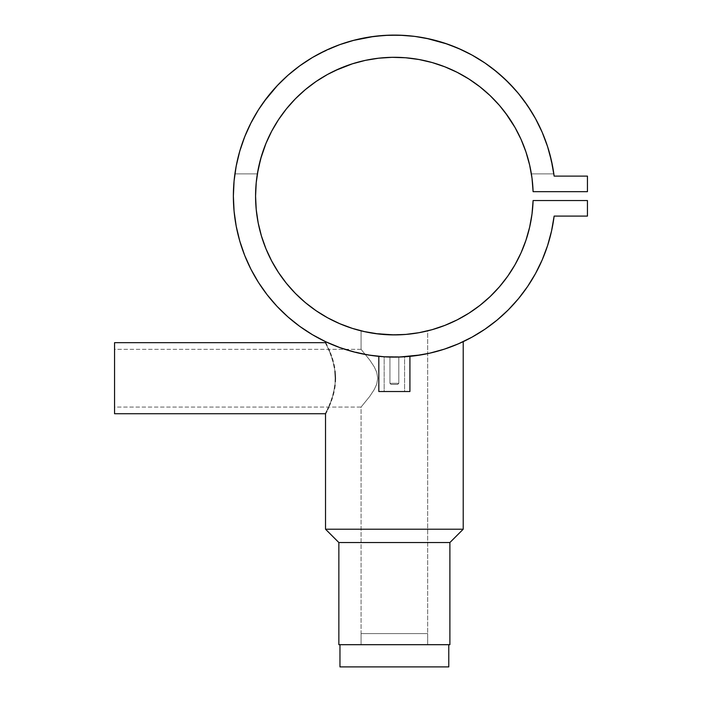 <?xml version="1.0" encoding="UTF-8"?>
<svg xmlns="http://www.w3.org/2000/svg" width="702" height="702" viewBox="0 0 702 702"><rect width="100%" height="100%" fill="white"/><g stroke="black" fill="none" stroke-linecap="round" stroke-linejoin="round"><path stroke-width="0.53" stroke-dasharray="3.51 2.63" d="M361.065 633.59L361.065 644.69L427.685 644.69L427.685 633.59L361.065 633.59L427.685 633.59L361.065 633.59L427.685 633.59L427.685 644.69L361.065 644.69L361.065 633.59M448.78 644.69L339.961 644.69L448.78 644.69M448.78 666.9L339.961 666.9L448.78 666.9M339.961 644.69L448.517 644.69L339.961 644.69M417.883 332.897L427.685 330.844L427.685 644.69L361.065 644.69L427.685 644.69L361.065 644.69L361.065 407.072L114.558 407.072L114.558 349.333L361.065 349.333L369.778 360.082L374.28 366.909L376.72 372.262L377.755 378.238L376.702 384.205L374.254 389.54L369.77 396.349L361.065 407.072L369.77 396.349L374.254 389.54L376.702 384.205L377.755 378.238L376.72 372.262L374.28 366.909L369.778 360.082L361.065 349.333L361.065 330.844L374.456 333.459M405.905 356.695L389.935 357.046L389.935 383.31L398.815 383.31L398.815 357.046L389.935 357.046L389.935 383.31L398.815 383.31L389.935 383.31L391.04 384.424L397.701 384.424L398.815 383.31L398.815 357.046L394.366 357.107L404.589 356.783L404.589 391.532L384.161 391.532L384.161 356.783L394.366 357.107L378.826 356.353L378.826 391.532L409.915 391.532L409.915 356.353L406.958 356.616M399.771 357.02L409.915 356.353L407.283 356.59L409.915 356.353L408.731 356.467L409.915 356.353L409.915 391.532L378.826 391.532L378.826 356.353L391.33 357.081L383.38 356.73M440.11 350.473L427 353.764L414.557 355.835L394.384 357.107L398.815 357.046L398.815 383.31L389.935 383.31L391.04 384.424L397.701 384.424L398.815 383.31L389.935 383.31L398.815 383.31L397.701 384.424L391.04 384.424L397.639 384.424L391.04 384.424L389.935 383.31L389.935 357.046L394.375 357.107L380.817 356.537L367.848 354.905L344.91 349.324M448.376 347.78L432.765 352.465L420.928 354.905L407.95 356.537L391.339 357.081L403.009 356.879L384.161 356.783L384.161 391.532L404.589 391.532L404.589 356.783L403.808 356.827L404.589 356.783L404.589 391.532L384.161 391.532L384.161 356.783L403.808 356.827L380.809 356.537L361.767 353.773L380.817 356.537L394.384 357.107L414.663 355.826L429.606 353.203A161.004 161.004 0 0 0 554.132 216.093L587.442 216.093L554.132 216.093M325.526 413.732L330.291 403.299L333.046 395.059L334.986 385.249L335.407 378.238L334.986 371.174L333.038 361.337L330.282 353.088L325.526 342.673L330.282 353.088L333.038 361.337L334.986 371.174L335.407 378.238L334.986 385.249L333.046 395.059L330.291 403.299L325.886 413.03M327.079 342.365L325.868 341.804A161.004 161.004 0 0 0 325.877 341.813L326.886 342.286A161.004 161.004 0 0 0 326.904 342.286M334.836 345.691L328.027 342.804M337.583 346.762L336.249 346.253M343.489 348.859L340.935 347.981M446.007 348.604L443.023 349.578M445.542 348.762L446.604 348.394M455.747 344.954L456.642 344.577M457.897 344.041L463.215 341.646M420.094 332.494L427.685 330.844L420.121 332.494M407.081 334.319L412.899 333.661M401.035 334.74L402.729 334.652M394.445 334.898L399.227 334.819M387.811 334.749L391.286 334.863M361.1 330.853L375.842 333.661A138.794 138.794 0 0 0 387.881 334.749L384.266 334.529M381.607 334.31L380.089 334.161M554.132 176.114L587.442 176.114L554.132 176.114A161.004 161.004 0 0 0 234.907 173.894A161.004 161.004 0 0 1 553.834 173.894A161.004 161.004 0 0 0 234.907 173.894L238.662 155.151L236.82 162.961M267.286 294.954A161.004 161.004 0 0 0 277.036 306.353L287.943 316.909L299.789 326.395L312.469 334.722L325.886 341.813L339.908 347.613L354.413 352.071L369.278 355.142L384.363 356.791L399.535 357.028L414.663 355.826M325.868 341.804L328.545 343.032A161.004 161.004 0 0 0 328.554 343.041L338.575 347.13L328.545 343.041M344.954 349.333A161.004 161.004 0 0 0 427.685 353.624M430.335 353.036L443.041 349.578M420.893 354.905L428.966 353.343M355.975 352.465L353.527 351.842M458.064 343.971L457.388 344.261M456.677 344.559L449.824 347.253M328.545 343.032L345.691 349.57L361.767 353.773L380.809 356.537L397.393 357.081M385.731 356.879L401.202 356.958L414.531 355.844L432.765 352.465L448.402 347.771L429.606 353.203M514.97 127.395L521.068 139.417L525.965 151.974L529.624 164.952L532.011 178.22L533.099 191.664L587.442 191.664L587.442 176.114L587.442 191.664L533.099 191.664A138.794 138.794 0 0 0 533.09 191.549M551.386 160.468L548.841 150.702L553.834 173.894L531.379 173.894A138.794 138.794 0 0 0 257.362 173.894A138.794 138.794 0 0 1 531.379 173.894A138.794 138.794 0 0 0 257.362 173.894L260.679 158.801L266.821 141.365M370.858 332.888A138.794 138.794 0 0 0 373.218 333.274M407.16 334.31L387.881 334.749A138.794 138.794 0 0 0 394.305 334.898M394.357 334.898A138.794 138.794 0 0 0 400.895 334.749M404.8 334.512L406.081 334.406M375.842 333.661L381.59 334.31M363.618 331.449L361.065 330.844L361.065 349.333L369.77 360.065L374.263 366.883L376.702 372.209L377.755 378.194L376.711 384.169L374.263 389.522L369.778 396.34L361.065 407.072L361.065 644.69L427.685 644.69L427.685 330.844L427.035 331.002M375.868 333.661L363.61 331.449M422.06 332.107L417.936 332.888M587.442 200.544L587.442 216.093L587.442 200.544L533.099 200.544L587.442 200.544M529.624 227.255L525.965 240.233L521.068 252.79M490.128 296.577L479.931 305.388L468.927 313.18M444.91 325.368L432.134 329.668L418.997 332.695M418.094 332.862L405.624 334.442L392.155 334.88L370.165 332.774M368.945 332.546L367.909 332.353M367.006 332.178L366.514 332.072M361.934 331.054L361.442 330.94M352.36 328.387L339.724 323.683L327.597 317.787M316.111 310.732L305.361 302.597M295.445 293.462L286.469 283.397L278.51 272.516L271.639 260.916L265.926 248.701L261.434 235.995L258.187 222.911M255.572 196.104L256.23 182.634M265.926 143.506L271.639 131.292L278.51 119.682L286.469 108.801L295.445 98.745L305.361 89.61L316.111 81.476L327.597 74.421M330.817 72.71L326.079 75.272L342.69 67.287L354.958 63.022M352.36 63.821L365.391 60.363L378.694 58.196L392.155 57.327L405.624 57.766L418.997 59.512M420.884 59.863L431.432 62.346M435.767 63.619L443.69 66.365M444.91 66.839L457.213 72.35L468.927 79.028M466.856 77.738L477.588 85.021M479.931 86.82L490.128 95.63L499.429 105.397M496.911 102.562L505.449 112.882M505.44 112.864L513.495 124.868M515.286 127.957L520.814 138.864L525.359 150.219L528.896 161.925L531.379 173.894L553.834 173.894L531.379 173.894L553.834 173.894L552.571 166.198L547.551 146.525L542.207 132.327L535.538 118.691L527.623 105.739L515.154 89.645M515.18 89.672L500.078 74.658L510.512 84.6L520.015 95.428L533.274 114.68M493.374 69.138L500.078 74.658L484.985 63.022L476.755 57.775L481.221 60.53M474.324 56.353L458.432 48.394L450.807 45.314L468.348 53.098L461.135 49.596M447.376 44.077L440.865 41.962M433.16 39.838L414.663 36.381L397.06 35.126M388.961 35.188L382.248 35.556M374.105 36.381L365.698 37.671L374.105 36.381M325.298 50.667L316.023 55.449L337.943 45.314L351.649 40.874L365.698 37.671L354.413 40.137L339.908 44.595L325.886 50.395L312.469 57.485L299.789 65.812L287.943 75.298L277.036 85.855L268.726 95.428L278.229 84.6L288.671 74.658L299.947 65.698L312.267 57.608L299.947 65.698L288.285 74.991M264.075 101.527L268.726 95.428L258.45 109.802L250.93 122.982L244.682 136.811L239.768 151.167L236.223 165.926L234.082 180.949L233.371 196.104L234.082 211.258M239.768 241.04L244.682 255.396L250.93 269.226L258.45 282.406L267.181 294.814M450.71 346.928L452.913 346.086M527.623 286.469L535.538 273.517L542.207 259.88M459.564 343.322L461.863 342.278M457.16 344.357L457.915 344.041M463.215 529.211L325.526 529.211L463.215 529.211M449.894 644.69L338.855 644.69L449.894 644.69M361.065 644.69L427.685 644.69L361.065 644.69M338.855 542.541L449.894 542.541L338.855 542.541M361.065 349.333L114.558 349.333L114.558 407.072L361.065 407.072L369.778 396.34L374.263 389.522L376.711 384.169L377.755 378.194L376.702 372.209L374.263 366.883L369.77 360.065L361.065 349.333M114.558 413.732L114.558 342.673L114.558 413.732M114.558 349.333L114.558 407.072L114.558 349.333M409.915 391.532L378.826 391.532L409.915 391.532M384.161 391.532L404.589 391.532L404.589 356.783L384.161 356.783L384.161 391.532M392.672 357.099L398.815 357.046L398.815 383.31L397.701 384.424L391.04 384.424L397.701 384.424L391.04 384.424L389.935 383.31L398.815 383.31L389.935 383.31L389.935 357.046L404.589 356.783L392.672 357.099M405.361 356.73L405.914 356.695M404.589 391.532L384.354 391.532L404.589 391.532M390.452 357.064L392.374 357.099L390.452 357.064M387.144 356.941L388.697 357.011L387.144 356.941M384.933 356.827L385.881 356.879L384.933 356.827M391.233 357.072L391.9 357.09L391.233 357.072M243.103 140.97L240.532 148.613L246.516 132.38L255.844 114.049L251.825 121.253M411.846 36.048L418.603 36.934M535.731 119.024L542.225 132.38L547.446 146.2L542.225 132.38L535.731 119.024M508.818 117.576L501.465 107.81L493.278 98.728L484.319 90.4M474.666 82.889L464.391 76.264L453.571 70.569M430.642 62.127L418.708 59.459L406.59 57.845L394.375 57.31L382.151 57.845L370.033 59.459L358.099 62.127L346.446 65.839L335.17 70.569M319.349 79.326L315.154 82.134L319.349 79.326M308.178 87.311L304.914 89.979L308.178 87.311M304.422 90.4L295.463 98.728L287.276 107.81L279.922 117.576L273.455 127.957L267.927 138.864L263.382 150.219L259.854 161.925L257.362 173.894L234.907 173.894L257.362 173.894M533.257 114.663L528.062 106.379M524.666 101.518L519.252 94.48M353.071 40.488L344.805 42.919M338.961 44.937L330.519 48.306M284.371 78.536L277.623 85.24M248.841 127.237L245.551 134.67M235.556 169.673L234.907 173.894M269.989 134.512L272.473 129.73M276.412 122.955L279.168 118.699M284.17 111.732L286.855 108.327M362.162 61.1L367.532 59.924M375.017 58.661L380.308 58.02M388.25 57.441L393.199 57.31M402.22 57.529L406.072 57.801M418.822 59.477L420.989 59.881M455.528 71.507L460.354 73.991M487.627 93.296L491.602 97.051M520.963 139.18L522.2 142.023M525.684 151.149L527.158 155.695M529.29 163.531L530.431 168.664"/><path stroke-width="1.05" d="M339.961 644.69L339.961 666.9L448.78 666.9L448.78 644.69L448.78 666.9L339.961 666.9L339.961 644.69M409.915 391.532L409.915 356.353L409.915 391.532L378.826 391.532L409.915 391.532M378.826 356.353L378.826 391.532L378.826 356.353M383.371 356.73L385.731 356.879M407.283 356.59L405.352 356.73M325.895 413.022L326.921 410.96L325.526 413.732L114.558 413.732L325.526 413.732L325.526 529.211L338.855 542.541L449.894 542.541L463.215 529.211L325.526 529.211L463.215 529.211L463.215 341.646L472.051 337.127L484.985 329.185L497.113 320.068L508.327 309.845L518.524 298.613L527.623 286.469L535.538 273.517L542.207 259.88L547.551 245.682L551.535 231.046L554.132 216.093A161.004 161.004 0 0 1 308.16 332.081A161.004 161.004 0 0 1 308.16 60.126A161.004 161.004 0 0 1 554.132 176.114L551.535 161.162L547.551 146.525L542.207 132.327L535.538 118.691L527.623 105.739L518.524 93.594L508.327 82.362L497.113 72.139L484.985 63.022L472.051 55.081L458.432 48.394L444.243 43.015L429.606 39.005L414.663 36.381L399.535 35.179L384.363 35.416L369.278 37.066L354.413 40.137L339.908 44.595L325.886 50.395L312.469 57.485L299.789 65.812L287.943 75.298L277.036 85.855L267.181 97.394L258.45 109.802L250.93 122.982L244.682 136.811L239.768 151.167L236.223 165.926L234.082 180.949L233.371 196.104L234.082 211.258L236.223 226.281L239.768 241.04L244.682 255.396L250.93 269.226L258.45 282.406L267.181 294.814L277.036 306.353A161.004 161.004 0 0 0 325.868 341.804L325.526 342.673L114.558 342.673L114.558 413.732L114.558 342.673L325.526 342.673L325.895 343.383L325.526 341.646L326.878 342.278L325.877 341.813A161.004 161.004 0 0 0 326.878 342.278L328.545 343.041A161.004 161.004 0 0 0 344.954 349.333M326.921 345.445L325.895 343.383L326.913 345.437M328.457 348.745L329.352 350.807L328.457 348.745M330.291 353.115L331.239 355.642L330.291 353.115M332.169 358.389L333.046 361.354L332.169 358.389M333.827 364.461L334.485 367.716L333.827 364.461M334.986 371.13L335.407 378.159L334.986 371.13M335.302 381.695L335.407 378.159L335.302 381.695M334.494 388.618L334.994 385.214L334.494 388.618M333.046 395.05L333.836 391.909L333.046 395.05M331.247 400.754L332.178 397.999L331.247 400.754M329.352 405.598L330.291 403.299L329.352 405.598M327.641 409.45L328.466 407.651L327.632 409.459M463.215 341.646L463.215 529.211L449.894 542.541L449.894 644.69L338.855 644.69L338.855 542.541L338.855 644.69L449.894 644.69L449.894 542.541L338.855 542.541L325.526 529.211L325.526 413.732M336.249 346.253L334.836 345.691M341.146 348.052L337.197 346.612M345.682 349.57L343.366 348.815M443.023 349.578L440.11 350.473M446.604 348.394L446.007 348.604M452.913 346.086L447.551 348.069M461.855 342.278L454.984 345.261M427.685 330.844L425.482 331.37M425.71 331.318L422.051 332.107M412.618 333.696L417.927 332.888M399.227 334.819L401.035 334.74M402.729 334.652L407.081 334.319M391.286 334.863L394.305 334.898A138.794 138.794 0 0 0 394.357 334.898L400.895 334.749A138.794 138.794 0 0 0 418.892 332.713M384.266 334.529L387.881 334.749A138.794 138.794 0 0 0 387.908 334.749M374.456 333.459L365.391 331.844L352.36 328.387L339.724 323.683L327.597 317.787L316.111 310.732L305.361 302.597L295.445 293.462L286.469 283.397L278.51 272.516L271.639 260.916L265.926 248.701L261.434 235.995L258.187 222.911L256.23 209.573L255.572 196.104L256.23 182.634L258.187 169.296L261.434 156.213L265.926 143.506L271.639 131.292L278.51 119.682L286.469 108.801L295.445 98.745L305.361 89.61L316.111 81.476L327.597 74.421L339.724 68.515L352.36 63.821L365.391 60.363L378.694 58.196L392.155 57.327L405.624 57.766L418.997 59.512L432.134 62.539L444.91 66.839L457.213 72.35L468.927 79.028L479.931 86.82L490.128 95.63L499.429 105.397L507.73 116.014L514.97 127.395L521.068 139.417L525.965 151.974L529.624 164.952L532.011 178.22L533.099 191.664L587.442 191.664L587.442 176.114L554.132 176.114L551.386 160.468M380.089 334.161L381.607 334.31M365.365 331.835L361.934 331.054M370.849 332.888L366.698 332.116M363.618 331.449L352.36 328.387M234.907 173.894A161.004 161.004 0 0 0 267.286 294.954M326.904 342.286A161.004 161.004 0 0 0 328.536 343.032M427.685 353.624A161.004 161.004 0 0 0 429.606 353.203L444.243 349.192L458.432 343.813L472.051 337.127L484.985 329.185L497.113 320.068L508.327 309.845L518.524 298.613L527.623 286.469M397.393 357.081L400.315 356.993M456.642 344.577L457.371 344.27M443.041 349.578L445.542 348.762M428.966 353.343L430.335 353.036M267.181 294.814L277.036 306.353L287.943 316.909L299.789 326.395L312.469 334.722L325.886 341.813L339.908 347.613L354.413 352.071L369.278 355.142L384.363 356.791L399.535 357.028L420.893 354.905M353.527 351.842L355.975 352.465M457.388 344.261L456.677 344.559M460.196 343.041L457.915 344.041L460.196 343.041M533.09 191.549A138.794 138.794 0 0 0 531.379 173.894L530.431 168.664M256.23 182.634L257.362 173.894A138.794 138.794 0 0 0 258.169 222.815M258.204 223.008A138.794 138.794 0 0 0 261.398 235.898M261.46 236.091A138.794 138.794 0 0 0 271.595 260.837M271.683 260.995A138.794 138.794 0 0 0 339.698 323.675M339.75 323.701A138.794 138.794 0 0 0 370.858 332.888M373.218 333.274A138.794 138.794 0 0 0 375.842 333.661L394.357 334.898L381.59 334.31M419.094 332.678A138.794 138.794 0 0 0 432.081 329.677M432.178 329.65A138.794 138.794 0 0 0 499.394 286.855M499.464 286.767A138.794 138.794 0 0 0 533.099 200.544A138.794 138.794 0 0 1 323.692 315.558A138.794 138.794 0 0 1 323.692 76.65A138.794 138.794 0 0 1 533.099 191.664L587.442 191.664L587.442 176.114L554.132 176.114M400.947 334.74L404.8 334.512M406.081 334.406L394.357 334.898M418.129 332.853L407.142 334.31M542.207 259.88L547.551 245.682L551.535 231.046L554.132 216.093L587.442 216.093L587.442 200.544L533.099 200.544L532.011 213.987L529.624 227.255L525.965 240.233L521.068 252.79L514.97 264.812L507.73 276.193L499.429 286.811L490.128 296.577L479.931 305.388L468.927 313.18L457.213 319.858L444.91 325.368L432.134 329.668L418.997 332.695L405.624 334.442L392.155 334.88L378.694 334.012L363.768 331.484M414.663 355.826L429.606 353.203M554.132 216.093L587.442 216.093L587.442 200.544L533.099 200.544L532.011 213.987L529.624 227.255M521.068 252.79L514.97 264.812L507.73 276.193L499.429 286.811L490.128 296.577M468.927 313.18L457.213 319.858L444.91 325.368M418.997 332.695L418.094 332.862M366.681 332.107L365.391 331.844M327.597 317.787L316.111 310.732M305.361 302.597L295.445 293.462M258.187 222.911L256.23 209.573L255.572 196.104M257.362 173.894L260.679 158.801L265.926 143.506M304.914 89.979L305.361 89.61M327.597 74.421L330.817 72.71M335.17 70.569L352.36 63.821M418.997 59.512L420.884 59.863M431.432 62.346L435.767 63.619M443.69 66.365L444.91 66.839M468.927 79.028L479.931 86.82M499.429 105.397L505.44 112.864M505.449 112.882L515.11 127.641M515.286 127.957L521.068 139.417M515.154 89.645L504.72 78.861L493.374 69.138M481.221 60.53L474.324 56.353M461.135 49.596L447.376 44.077L426.483 38.338L433.16 39.838M397.06 35.126L403.825 35.381L388.961 35.188L374.105 36.381L353.071 40.488M277.623 85.24L264.075 101.527M234.082 211.258L236.223 226.281L239.768 241.04M449.824 347.253L450.71 346.928M455.791 344.936L459.898 343.173M361.705 331.002L361.065 330.844M455.028 345.244L457.915 344.041M325.526 342.673L325.886 343.375L325.526 342.673M238.662 155.151L240.532 148.613L238.662 155.151M255.844 114.049L259.301 108.477L255.844 114.049M312.267 57.608L316.023 55.449L312.267 57.608M382.248 35.556L388.961 35.188M440.865 41.962L447.376 44.077M533.274 114.68L535.731 119.024L533.257 114.663M547.446 146.2L548.841 150.702L547.446 146.2M513.495 124.868L508.818 117.576M484.319 90.4L487.627 93.296M477.588 85.021L474.666 82.889M453.571 70.569L455.528 71.507M442.295 65.839L435.793 63.636L442.295 65.839M326.079 75.272L319.349 79.326L326.079 75.272M315.154 82.134L308.178 87.311L315.154 82.134M528.062 106.379L524.666 101.518M519.252 94.48L515.18 89.672M418.603 36.934L411.846 36.048M344.805 42.919L338.961 44.937M330.519 48.306L325.298 50.667M299.947 65.698L299.271 66.19M288.285 74.991L284.371 78.536M251.825 121.253L248.841 127.237M245.551 134.67L243.103 140.97M236.82 162.961L235.556 169.673M266.821 141.365L269.989 134.512M272.473 129.73L276.412 122.955M279.168 118.699L284.17 111.732M286.855 108.327L295.463 98.728L304.422 90.4M354.958 63.022L362.162 61.1M367.532 59.924L375.017 58.661M380.308 58.02L388.25 57.441M393.199 57.31L402.22 57.529M406.072 57.801L418.822 59.477M420.989 59.881L430.642 62.127M460.354 73.991L466.856 77.738M491.602 97.051L496.911 102.562M522.2 142.023L525.684 151.149M527.158 155.695L529.29 163.531"/></g></svg>
